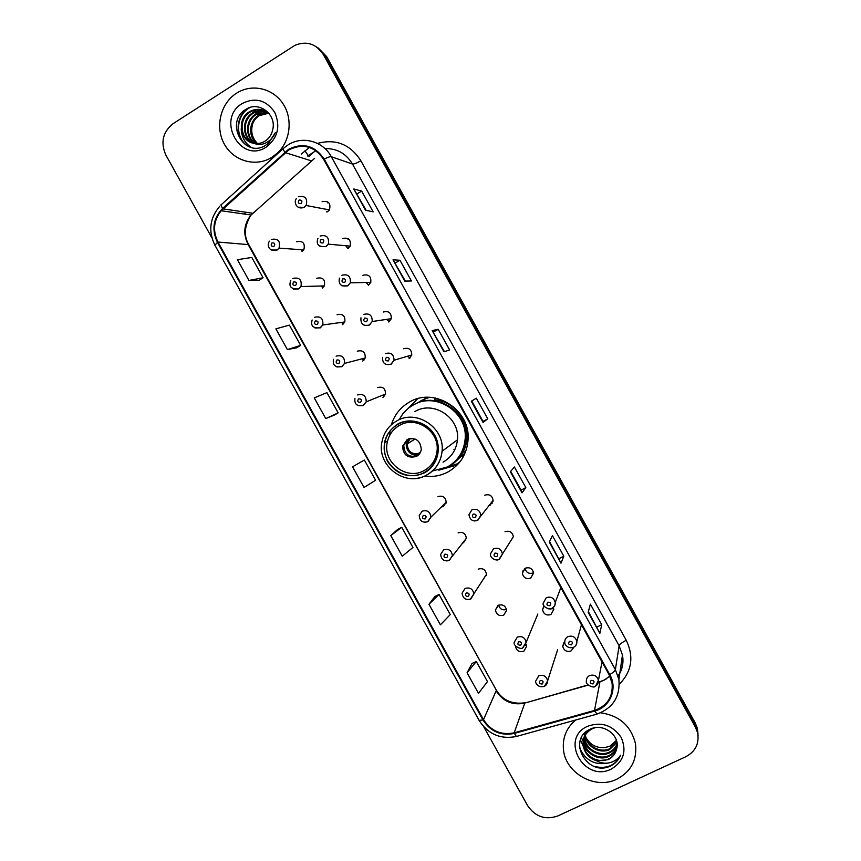 <?xml version="1.0" encoding="UTF-8"?>
<svg xmlns="http://www.w3.org/2000/svg" width="861" height="861" viewBox="0 0 861 861"><rect width="100%" height="100%" fill="white"/><g stroke="black" fill="none" stroke-linecap="round" stroke-linejoin="round"><path stroke-width="1.29" d="M424.634 476.144C432.922 477.198 440.735 475.789 448.064 471.914C460.086 464.929 466.748 454.371 468.04 440.229C471.064 410.084 434.547 386.557 409.362 402.13C400.451 407.307 394.456 414.841 391.378 424.753M390.087 430.995L389.785 435.214M417.639 398.718L408.071 408.523M446.278 467.555L450.066 466.727M522.692 571.069L523.144 571.672M322.832 287.768L321.153 286.003M343.399 323.973L341.43 322.412M363.999 360.049L361.9 358.854M384.609 395.985L382.564 395.231M441.252 507.064L443.426 506.451L446.202 502.221C445.567 497.152 442.823 495.279 437.969 496.625M446.073 503.007L445.288 503.125M462.454 543.13L463.541 542.71L466.361 538.286C465.586 533.368 462.831 531.571 458.095 532.894M483.495 579.001L486.487 574.33C485.593 569.562 482.838 567.829 478.21 569.121M498.293 605.326L495.452 609.965C496.377 614.668 499.132 616.379 503.728 615.12L506.58 610.374C505.601 605.735 502.835 604.045 498.293 605.326M506.483 609.437C502.533 610.535 499.907 609.114 498.616 605.165M515.502 645.954L515.502 646.267C516.514 650.841 519.28 652.509 523.789 651.271L526.652 646.407L526.006 644.028M526.372 644.9L525.544 645.223M302.319 251.434L301.006 249.69M564.773 641.617L562.728 646.288C563.933 650.658 566.721 652.207 571.091 650.948L573.953 647.095M543.948 605.8L542.548 609.76C543.689 614.237 546.477 615.83 550.911 614.539L553.806 609.351L553.289 607.457M553.085 608.727L548.274 608.813M525.232 568.228L522.347 573.189C523.413 577.774 526.2 579.41 530.71 578.097L533.594 573.039C532.475 568.508 529.687 566.904 525.232 568.228M533.572 572.716L533.228 572.909C528.934 574.212 526.2 572.683 525.027 568.335M510.175 541.773L513.371 536.694C512.338 532.044 509.551 530.387 505.009 531.732M488.779 505.633L490.253 505.106L493.116 500.349C492.191 495.549 489.403 493.837 484.765 495.215M493.009 501.382L492.018 501.683M368.53 285.174L366.076 282.494M347.801 248.614L345.831 245.751M389.333 321.605L386.514 319.388M410.18 357.875L407.221 356.336M417.316 403.034L427.454 397.308M426.561 397.631L424.548 398.934M461.776 456.47L463.778 455.157M314.868 151.181L308.97 156.444M322.283 288.134L324.36 285.917C325.393 279.545 322.875 276.994 316.794 278.254M342.527 324.608L344.82 321.939C345.422 315.826 342.829 313.426 337.049 314.739M362.739 361.05L365.215 357.982C365.462 352.106 362.815 349.846 357.272 351.191M382.941 397.448L385.534 394.026C385.491 388.386 382.801 386.245 377.473 387.601M302.017 251.627L303.804 249.884C305.354 243.276 302.932 240.563 296.528 241.737M368.4 285.26L370.79 282.397C371.285 276.284 368.648 273.916 362.879 275.305M348.016 248.485L350.169 246.149C351.148 239.735 348.587 237.195 342.495 238.529M388.752 321.992L391.314 318.678C391.432 312.844 388.741 310.627 383.242 312.048M409.093 358.682L411.773 354.98C411.58 349.405 408.846 347.327 403.594 348.748M327.621 211.688L329.419 209.912C331.011 203.218 328.568 200.484 322.089 201.711M457.761 463.638L459.139 462.852M697.991 733.583L697.324 728.191L695.236 722.96L326.642 56.578L318.247 47.99M483.817 726.878L527.599 805.616C535.273 816.798 545.347 820.242 557.81 815.959L685.873 756.701C695.645 751.405 699.53 743.323 697.507 732.474L695.408 727.19L323.295 54.491L324.984 55.535L316.536 46.903L324.984 55.535L695.322 725.059L324.984 55.535L326.642 56.578M698.088 735.746L697.41 730.322L695.322 725.059L697.41 730.322L698.088 735.746M236.463 93.246C220.384 103.438 214.819 127.267 224.377 144.196C233.708 161.265 255.921 167.464 271.979 157.283L277.49 153.021C290.383 140.989 292.977 118.979 283.14 103.933C273.432 88.78 253.242 83.592 238.153 92.235L236.463 93.246C220.384 103.438 214.819 127.267 224.377 144.196C233.708 161.265 255.921 167.464 271.979 157.283L277.49 153.021C290.383 140.989 292.977 118.979 283.14 103.933C273.432 88.78 253.242 83.592 238.153 92.235L236.463 93.246M575.837 719.968C566.861 727.351 562.696 736.855 563.374 748.478C564.504 772.651 594.983 790.258 616.885 779.151C631.135 771.564 637.334 759.736 635.472 743.656C630.995 725.834 619.382 715.556 600.612 712.8C619.382 715.556 630.995 725.834 635.472 743.656C637.334 759.736 631.135 771.564 616.885 779.151C594.983 790.258 564.504 772.651 563.374 748.478C562.696 736.855 566.861 727.351 575.837 719.968M288.844 149.911C302.9 143.012 314.513 146.187 323.671 159.436L609.179 674.863L612.053 683.021C613.29 696.635 607.435 705.772 594.499 710.443L514.178 732.808C501.134 735.412 490.921 731.032 483.527 719.678L217.973 242.038C212.516 230.78 213.593 220.351 221.18 210.741L288.844 149.911M288.521 149.33L222.644 208.362C213.205 218.296 211.472 229.629 217.446 242.361L482.967 719.947C490.544 731.592 501.016 736.08 514.383 733.411L594.703 711.046C610.137 707.215 617.95 688.488 609.76 674.583L324.22 159.091C314.825 145.52 302.932 142.259 288.521 149.33M588.375 611.633L599.848 633.362L601.731 624.699L590.366 604.164L588.192 612.322L599.848 633.362M596.931 627.077L601.731 624.699M549.576 541.547L560.985 563.18L563.815 556.217L552.418 535.639L549.307 542.096L560.985 563.18M559.047 558.649L563.815 556.217M525.823 487.595L521.088 490.103L522.046 492.858L525.823 487.595L514.404 466.985L510.347 471.731L522.046 492.858M365.548 210.235L373.147 211.838L361.652 191.077L353.763 188.957L365.548 210.235M366.194 210.375L353.763 188.957M357.046 193.865L361.652 191.077M404.778 281.095L411.418 280.977L399.945 260.248L393.014 259.85L404.778 281.095M405.348 281.084L393.014 259.85M395.317 262.971L399.945 260.248M443.942 351.815L449.625 349.975L438.174 329.289L432.2 330.613L443.942 351.815M444.427 351.665L432.2 330.613M433.513 331.948L438.174 329.289M487.756 418.844L483.053 421.416L483.032 422.407L487.756 418.844L476.327 398.202L471.311 401.248L483.032 422.407M323.295 54.491C316.159 43.771 306.742 40.693 295.043 45.246L173.104 123.661C162.74 131.981 160.329 142.452 165.882 155.077L211.892 237.83M434.87 596.512L428.961 604.261L440.391 624.828L450.249 614.603L439.067 594.477L434.794 596.555M472.065 663.444L467.049 672.785L478.468 693.32L487.477 681.6L476.316 661.517L471.989 663.487M325.749 418.586L338.158 412.86L326.911 392.627L314.254 397.9L325.749 418.586L334.111 415.185M287.402 349.588L300.661 345.369L289.393 325.103L275.875 328.859L287.402 349.588L296.658 347.801M248.969 280.449L263.089 277.759L251.799 257.45L237.432 259.688L248.969 280.449L259.15 280.299M397.61 529.461L390.797 535.596L402.248 556.206L412.957 547.478L401.753 527.319L397.534 529.504M352.558 466.813L364.042 487.466L375.59 480.234L364.364 460.032L352.558 466.813L364.364 460.032M483.053 421.427L471.742 400.989M521.088 490.113L510.691 471.333M338.158 412.86L334.036 415.228M300.661 345.369L296.582 347.855M263.089 277.759L259.075 280.342M390.797 535.596L401.753 527.319M428.961 604.261L439.067 594.477M467.049 672.785L476.316 661.517M257.062 143.561C247.882 137.233 248.711 121.067 258.731 115.299L268.406 112.942M257.482 143.55C248.625 137.039 249.647 121.272 259.495 115.589L268.74 113.211M255.383 143.507C245.03 138.072 244.879 120.239 255.685 114.126L255.846 114.029C259.226 112.005 262.96 111.317 267.061 111.973M255.803 143.539C245.74 137.857 245.837 120.443 256.449 114.416L267.405 112.199M253.747 143.281C242.242 138.869 240.994 119.431 252.596 112.942L252.747 112.845C256.707 110.509 261.001 109.939 265.64 111.144M254.156 143.356C242.931 138.675 241.963 119.625 253.371 113.232L253.532 113.135C257.331 110.886 261.486 110.283 266.006 111.338M254.038 143.335C257.923 143.97 261.583 143.238 265.016 141.15L266.749 139.88C269.988 137.136 272.001 133.584 272.808 129.258C276.456 114.19 258.989 101.157 246.58 108.949C223.86 121.143 243.448 158.338 264.811 145.81L268.471 143.27L275.412 132.54C273.238 137.491 269.913 141.01 265.446 143.12C261.583 144.809 257.783 144.885 254.038 143.335C240.111 141.721 236.237 119.076 249.453 111.736L249.615 111.639C256.492 108.045 262.971 108.658 269.052 113.48M252.564 143.001C240.165 139.46 238.045 118.829 250.25 112.038L250.4 111.941C254.813 109.369 259.516 108.927 264.531 110.617M257.579 143.615C251.886 137.878 250.357 130.98 252.994 122.919M256.869 116.644L260.108 113.835M242.167 103.524C215.551 119.184 240.693 164.462 266.297 147.027C277.877 137.889 280.686 126.309 274.724 112.296C266.092 99.962 255.233 97.045 242.167 103.524M247.57 145.95C234.827 137.717 235.763 115.449 249.399 107.862L250.099 107.453M247.871 112.845L245.493 115.116M250.809 114.212L255.599 110.305L248.388 116.612M253.694 115.568L258.634 111.489L251.24 118.108M246.741 145.52C234.59 137.125 235.44 115.837 248.495 108.023M251.025 147.263C244.782 142.958 241.5 136.791 241.198 128.752M463.003 455.265L464.617 454.102M457.299 459.957L465.198 452.768M429.316 397.33L421.32 400.505L417.617 402.905M453.273 462.949C460.732 456.674 464.886 448.581 465.747 438.68C468.578 412.57 437.614 391.486 415.153 404.024M432.502 470.999L447.451 466.953C458.009 460.818 463.907 451.551 465.134 439.153C468.061 412.344 435.601 391.195 413.129 405.068C407.081 408.512 402.474 413.355 399.332 419.598M443.049 462.163C451.541 457.223 456.341 449.776 457.449 439.82C460.161 417.789 433.492 400.117 414.959 411.526M397.76 424.495C390.808 428.552 386.492 434.579 384.802 442.554C379.744 464.014 405.649 483.667 424.355 472.431C432.308 467.814 436.818 460.839 437.905 451.519C440.584 430.618 415.314 413.689 397.76 424.495M453.962 449.474L454.866 449.582M399.407 425.442C415.906 415.293 439.648 431.253 437.065 450.873C436.032 459.591 431.791 466.102 424.365 470.418C406.844 480.955 382.542 462.594 387.235 442.457C388.795 434.945 392.853 429.262 399.407 425.442M407.21 439.497L402.571 446.181C403.26 455.275 407.92 458.676 416.563 456.362C419.253 454.802 420.825 452.466 421.277 449.334C420.351 440.423 415.659 437.14 407.21 439.497M407.49 439.347L403.755 445.438C404.444 454.5 409.083 457.88 417.693 455.587L417.919 455.458M445.632 467.867L456.061 464.154M459.892 461.926L454.059 465.855L438.873 470.181M402.657 414.206L403.335 413.334M435.332 397.997L434.611 399.762C458.816 401.334 474.96 431.329 462.884 452.24L465.65 451.616M402.722 414.109L403.045 413.474M411.031 438.389L408.523 438.906M417.488 455.695L417.833 453.844L420.566 451.971M616.928 742.386L609.491 749.662C599.794 754.214 586.201 746.648 585.189 735.316M585.136 734.863L585.071 733.54M616.842 741.956L609.62 748.812C600.085 753.267 586.718 746.078 585.415 734.939M585.319 734.153L585.243 733.152M617.122 744.044C615.733 748.263 613.032 751.276 609.007 753.084C599.116 757.745 585.254 749.823 584.479 738.275L584.404 736.865M584.404 736.424L584.479 735.133M617.089 743.646C615.637 747.639 612.978 750.501 609.125 752.223C599.256 756.884 585.426 748.973 584.651 737.447L584.587 736.478M584.576 736.026L584.608 734.724M617.165 745.163C616.315 750.458 613.43 754.268 608.501 756.571C598.546 761.253 584.587 753.267 583.812 741.633L583.801 738.48M583.844 738.049L585.867 731.958M617.165 745.045C616.11 750.006 613.258 753.558 608.63 755.689C598.686 760.371 584.759 752.396 583.984 740.794L583.941 738.071M583.973 737.629L585.394 732.377M616.551 749.296C621.039 735.929 603.486 722.583 590.495 729.073C566.742 738.964 586.212 775.933 609.125 766.624L610.266 766.129C615.163 763.761 618.607 760.112 620.587 755.183C617.918 759.165 614.108 761.716 609.136 762.846C604.863 763.707 600.666 763.018 596.555 760.758L608.049 759.703C612.515 757.497 615.346 754.021 616.551 749.296C615.303 753.924 612.494 757.228 608.124 759.208C598.104 763.911 584.081 755.872 583.295 744.184C582.854 738.017 585.168 733.023 590.269 729.181M596.555 760.758C588.913 758.261 584.436 753.02 583.123 745.045C582.746 737.909 585.684 732.539 591.948 728.923L594.833 727.782M616.519 740.643L609.986 746.272L605.079 747.531C596.77 748.306 590.431 745.045 586.072 737.748M605.079 747.531L610.008 746.11L616.444 740.395M587.568 726.297C559.327 738.512 584.059 783.047 611.288 769.067C623.644 761.587 626.948 751.029 621.19 737.414C612.591 725.134 601.387 721.421 587.568 726.297M620.587 755.183C615.658 765.171 607.285 769.002 595.446 766.699M608.673 762.943C595.026 765.677 585.297 760.543 579.485 747.563M589.548 752.988L583.93 747.413M583.338 746.541L580.422 739.911M590.388 749.748L584.641 744.119M584.049 743.247L581.401 737.608M695.236 722.96L695.408 727.19M594.499 710.443L599.966 681.794L603.895 680.298L609.846 676.154M598.395 682.235L603.927 680.158M317.483 143.41C335.768 138.535 350.233 144.314 360.856 160.738L626.248 640.261C622.126 642.403 619.759 644.232 619.134 645.761L352.472 164.031C346.057 153.462 336.888 148.318 324.974 148.609M626.248 640.261C634.116 656.825 631.823 671.462 619.382 684.172M618.058 676.003C622.245 669.664 623.708 662.679 622.46 655.049L619.134 645.761L615.367 669.643L618.898 679.523L622.46 655.049C623.665 661.442 622.772 667.544 619.791 673.367M284.83 152.117C282.925 149.362 282.494 148.103 283.549 148.307L287.326 145.369M315.912 150.729L307.56 155.981M482.967 719.947L479.103 720.366L214.916 245.245L217.446 242.361M514.383 733.411L516.385 736.478L517.138 736.273M282.989 148.802L221.751 204.261C220.534 204.229 220.825 205.596 222.644 208.362M594.703 711.046L597.039 714.081M609.76 674.583C613.107 672.581 614.969 670.934 615.367 669.643L331.324 156.745C330.075 156.508 327.707 157.283 324.22 159.091M288.015 144.928C302.34 135.511 323.069 141.096 331.324 156.745L352.472 164.031C354.032 164.193 356.831 163.095 360.856 160.738M301.415 153.99L309.357 147.403M245.643 212.204L244.298 214.045M304.891 150.858C307.216 153.807 308.195 155.55 307.84 156.067M483.527 719.678L496.108 690.877C503.028 701.511 512.596 705.568 524.812 703.071L588.214 685.119M514.178 732.808L524.812 703.071L588.02 684.925M314.674 158.295L251.078 215.013C243.921 223.989 242.888 233.74 247.979 244.255L496.151 689.865M285.239 152.623L311.295 160.824M223.042 208.868L252.833 213.27L253.93 212.28M217.973 242.038L248.807 244.653M483.118 422.32L471.408 401.183M444.05 351.783L432.33 330.613M404.907 281.095L393.186 259.914M365.688 210.267L353.957 189.076M522.1 492.718L510.422 471.645M560.995 562.976L549.372 541.967M599.826 633.093L588.235 612.16M424.548 472.786C437.302 466.005 442.177 448.452 434.827 435.408C427.669 422.267 410.127 417.015 397.556 424.139C384.232 433.589 380.885 446.009 387.515 461.399C397.093 475.175 409.438 478.974 424.548 472.786M457.449 439.82L442.08 451.261C440.843 461.905 435.644 469.858 426.475 475.121C405.057 487.778 375.977 465.166 382.123 441.144C384.06 432.233 388.914 425.506 396.695 420.954C416.444 408.792 444.943 427.713 442.08 451.261C440.907 461.905 435.795 469.848 426.744 475.111M426.679 475.132C420.491 478.382 413.915 479.373 406.962 478.103M445.707 467.824L448.947 466.296C454.963 463.014 459.602 458.321 462.884 452.24C459.505 458.343 454.802 463.014 448.764 466.264L447.871 466.716M417.531 454.651C409.061 457.105 402.302 444.933 408.9 439.099M417.833 453.844C410.966 454.134 407.479 450.798 407.361 443.835L409.696 439.196M328.622 202.507L327.826 202.905M298.347 196.749C305.224 195.436 307.829 198.353 306.161 205.499L304.245 207.383L298.067 207.167M299.133 200.053C297.626 202.572 298.283 203.756 301.102 203.616C302.609 201.097 301.953 199.913 299.133 200.053M326.405 211.462L326.932 212.032M348.447 238.841L347.898 239.132M320.131 236.022C326.61 234.601 329.332 237.313 328.299 244.147L326.018 246.644L319.991 246.515M320.981 239.455C319.463 241.941 320.12 243.125 322.95 243.006C324.468 240.51 323.811 239.326 320.981 239.455M341.882 275.262C348.016 273.776 350.825 276.295 350.309 282.828L347.769 285.874L341.935 285.83M342.807 278.803C341.279 281.278 341.935 282.462 344.777 282.354C346.294 279.879 345.648 278.695 342.807 278.803M364.601 318.118C363.073 320.572 363.729 321.745 366.571 321.659C368.11 319.205 367.453 318.021 364.601 318.118M363.622 314.448C369.455 312.941 372.318 315.298 372.221 321.519L369.498 325.049M386.385 357.38C384.835 359.823 385.491 360.996 388.343 360.931C389.893 358.488 389.237 357.315 386.385 357.38M385.33 353.602C390.916 352.084 393.832 354.301 394.047 360.253L391.206 364.192M477.64 520.421L474.357 520.97M493.116 500.349L477.457 520.378C472.904 521.874 470.063 519.979 468.911 514.717L471.946 509.787C476.886 508.334 479.846 510.175 480.847 515.287L477.801 520.335M473.259 514.049C471.677 516.406 472.334 517.579 475.218 517.579C476.8 515.212 476.144 514.039 473.259 514.049M491.814 501.941L492.976 501.565M492.341 503.125L491.803 503.211M499.165 559.381L496.679 559.93M513.371 536.694L499.036 559.349C496.862 561.415 489.554 558.251 490.49 553.849L493.547 548.737C498.379 547.316 501.339 549.081 502.447 554.043L499.391 559.273M494.924 553.106C493.331 555.442 493.988 556.626 496.883 556.636C498.465 554.29 497.819 553.117 494.924 553.106M551.869 608.35L550.62 608.738M560.845 587.6L555.237 602.549C555.151 605.38 554 607.306 551.804 608.329C551.201 610.514 541.924 607.07 543.205 603.206L546.294 597.652C550.922 596.253 553.903 597.889 555.237 602.549C555.388 605.079 554.355 606.973 552.149 608.21M547.844 602.183C546.229 604.508 546.875 605.692 549.802 605.724C551.417 603.4 550.771 602.216 547.844 602.183M581.433 624.785L576.848 641.423C575.449 636.871 572.468 635.278 567.905 636.645C565.688 637.893 564.655 639.777 564.816 642.317C564.224 643.404 566.947 649.237 573.415 647.354L573.222 647.429M569.519 641.305C567.894 643.608 568.551 644.781 571.478 644.835C573.103 642.532 572.457 641.348 569.519 641.305M573.415 647.354C575.665 646.32 576.816 644.34 576.848 641.423C577.053 644.017 576.02 645.933 573.76 647.203M602.022 661.948L598.438 680.287C598.513 683.182 597.362 685.205 594.994 686.335C594.607 688.499 585.125 684.925 586.395 681.374C586.18 678.78 587.213 676.864 589.494 675.605C594.004 674.271 596.974 675.831 598.438 680.287L595.747 685.926M591.173 680.373C589.537 682.665 590.194 683.838 593.132 683.903C594.768 681.621 594.112 680.438 591.173 680.373M271.29 239.466C278.081 238.206 280.664 241.102 279.029 248.151L277.145 250.013L271.419 250.013M273.938 246.407C275.423 243.932 274.777 242.759 271.979 242.877C270.505 245.353 271.15 246.526 273.938 246.407M292.912 278.404C299.359 277.059 302.039 279.782 300.963 286.573L298.756 288.941L293.224 289.027M295.624 285.454C297.12 283 296.464 281.827 293.666 281.934C292.18 284.388 292.826 285.561 295.624 285.454M314.502 317.3C320.658 315.901 323.413 318.462 322.789 324.984L320.346 327.826L315.051 328.009M317.289 324.468C318.785 322.036 318.139 320.862 315.33 320.949C313.834 323.381 314.48 324.554 317.289 324.468M336.081 356.163C341.968 354.732 344.787 357.143 344.54 363.407L341.914 366.678L336.888 366.958M338.922 363.439C340.439 361.028 339.783 359.855 336.974 359.93C335.467 362.341 336.113 363.514 338.922 363.439M357.638 394.973C363.299 393.542 366.151 395.823 366.216 401.839L363.46 405.477M360.544 402.367C362.061 399.978 361.416 398.804 358.596 398.858C357.078 401.258 357.724 402.421 360.544 402.367M445.019 503.384L446.02 503.222M446.202 502.221L430.92 517.16L427.594 521.712C422.503 523.014 419.716 520.959 419.221 515.556L422.159 511.186C427.314 509.777 430.231 511.768 430.92 517.16L427.971 521.658M425.259 518.914C426.798 516.578 426.152 515.405 423.311 515.416C421.761 517.752 422.417 518.925 425.259 518.914M427.82 521.734L424.667 522.293M466.361 538.286L449.033 560.382C444.082 561.609 441.284 559.618 440.649 554.43L443.619 549.845C448.646 548.446 451.584 550.373 452.412 555.603L449.431 560.296M446.784 557.68C448.333 555.367 447.688 554.193 444.836 554.183C443.286 556.507 443.932 557.67 446.784 557.68M449.205 560.403L446.751 560.952M486.314 575.568L485.712 575.697M486.487 574.33L470.461 599.019C465.769 600.397 462.96 598.47 462.056 593.229L465.058 588.45C469.988 587.084 472.926 588.946 473.873 594.025L470.859 598.901M468.287 596.404C469.848 594.112 469.202 592.938 466.339 592.917C464.779 595.22 465.424 596.382 468.287 596.404M470.569 599.041L468.89 599.493M537.845 614.033L526.179 642.274L522.724 647.73C521.788 650.141 512.65 645.836 514.243 642.306L517.3 637.108C522.024 635.752 524.984 637.474 526.179 642.274L523.111 647.58M520.69 645.223C522.283 642.941 521.637 641.768 518.752 641.725C517.16 644.006 517.805 645.18 520.69 645.223M557.648 649.625L547.639 680.814C547.65 683.333 546.487 685.205 544.163 686.421C537.404 688.23 534.993 681.944 535.693 681.094L538.76 675.767C543.409 674.454 546.369 676.133 547.639 680.814L544.507 686.26M542.215 684C543.818 681.74 543.173 680.567 540.267 680.502C538.674 682.773 539.32 683.946 542.215 684M497.841 605.584L495.452 609.965M563.923 642.424L562.728 646.288M544.066 606.004L542.548 609.76M524.812 568.464L522.347 573.189M697.324 728.191L697.507 732.474M479.136 720.431C488.09 734.229 500.499 739.577 516.385 736.478L596.479 714.232C612.838 708.399 620.307 696.829 618.898 679.523M219.803 206.188C209.75 218.027 208.114 231.028 214.884 245.191M245.697 212.215L244.395 214.066M221.18 210.741L251.078 215.013C244.298 225.969 243.523 235.817 248.764 244.578L496.205 689.952C502.598 700.305 512.177 704.578 524.941 702.77M598.438 681.977L600.042 681.514M604.971 679.663L606.747 678.651M259.495 115.589L258.731 115.299M256.449 114.416L255.685 114.126M253.371 113.232L252.596 112.942M250.25 112.038L249.453 111.736M465.747 438.68L465.134 439.153M387.547 440.983L384.802 442.554M437.065 450.873L437.98 450.206M403.755 445.438L402.571 446.181M407.759 440.466L409.492 439.411L407.759 440.466M415.11 439.024L407.361 443.835L409.255 439.239M584.651 737.447L584.479 738.275M583.973 740.794L583.812 741.633M583.295 744.184L583.123 745.034M296.561 198.45C293.343 201.463 296.302 210.31 304.116 207.34L306.161 205.499L329.419 209.912M317.957 238.336C315.847 244.32 318.473 247.075 325.856 246.601L328.299 244.147L350.169 246.149M339.428 278.125C338.233 284.216 340.956 286.788 347.564 285.83L350.309 282.828L370.79 282.397M360.963 317.806C360.479 323.962 363.256 326.373 369.261 325.017L372.221 321.519L391.314 318.678M382.532 357.38C382.402 363.277 385.211 365.538 390.948 364.16L394.047 360.253L411.773 354.98M303.804 249.884L279.029 248.151L276.973 249.97C268.632 252.434 266.63 244.449 269.515 241.155M324.36 285.917L300.963 286.573L298.552 288.909C291.04 289.296 288.457 286.53 290.792 280.611M344.82 321.939L322.789 324.984L320.109 327.793C313.113 328.504 310.466 325.899 312.134 319.991M365.215 357.982L344.54 363.407L341.645 366.657C335.133 367.593 332.421 365.129 333.519 359.274M385.534 394.026L366.216 401.839L363.159 405.466C357.078 406.575 354.334 404.25 354.936 398.482"/></g></svg>
